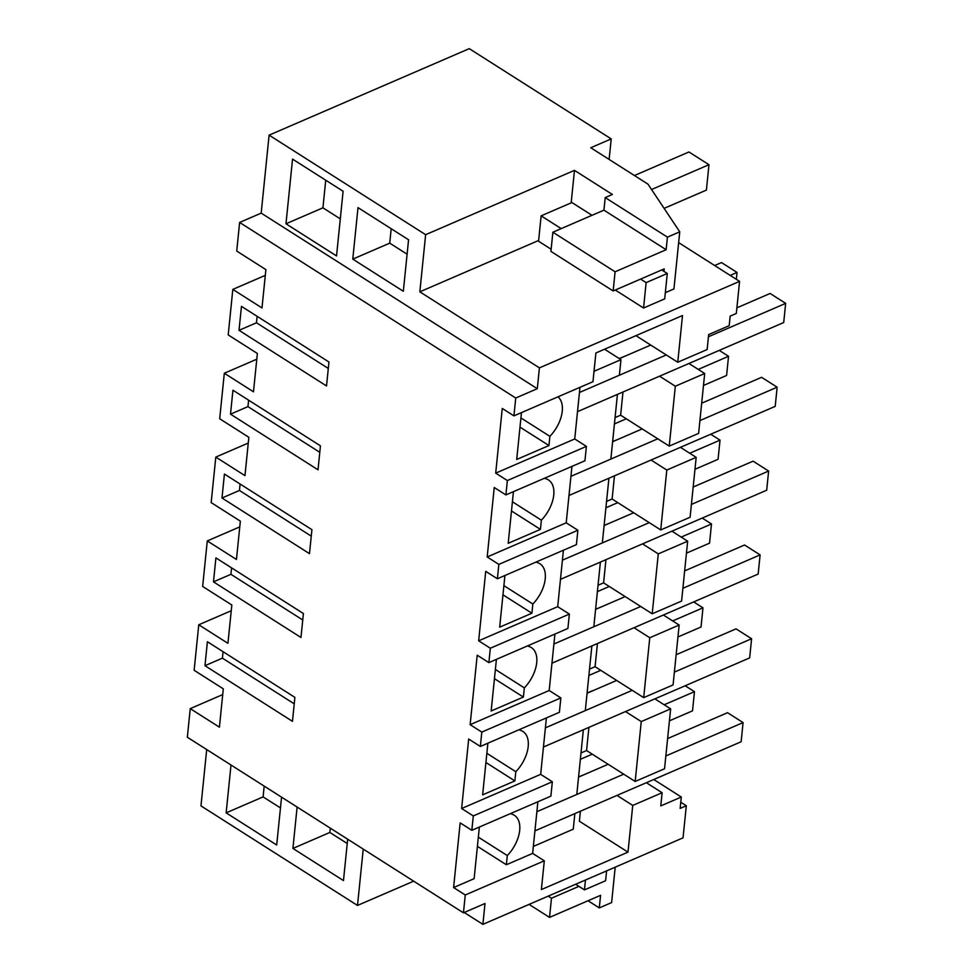 <?xml version="1.0" encoding="UTF-8"?>
<svg xmlns="http://www.w3.org/2000/svg" width="973" height="973" viewBox="0 0 973 973"><rect width="100%" height="100%" fill="white"/><g stroke="black" fill="none" stroke-linecap="round" stroke-linejoin="round"><path stroke-width="1.46" d="M222.72 694.588L190.246 708.624L219.412 727.172L223.304 688.835L194.138 670.288L198.76 624.775L231.246 610.74M190.246 708.624L187.339 737.242L463.452 912.82L485.004 903.503L482.888 924.35L683.046 837.85L686.318 805.753L680.151 808.405L681.307 797.033L660.776 805.899L662.114 792.727L632.742 805.425L627.999 852.141L541.377 889.565L544.308 860.825L465.264 894.978L463.452 912.82M511.603 813.112L511.506 814.073A28.375 16.565 -57.5 0 1 514.364 815.301A28.375 16.565 -57.5 0 1 507.298 855.559L506.361 864.754L532.632 853.406L544.308 860.825M465.264 894.978L453.6 887.558L474.131 878.692L479.373 827.038M532.632 853.406L537.887 801.752M453.6 887.558L460.168 822.878L471.832 830.297L550.876 796.145L552.336 781.769L473.292 815.921L471.832 830.297M204.962 665.69L292.459 721.334L294.892 697.373L207.395 641.742L204.962 665.69L222.403 658.149L294.235 703.832M627.999 852.141L579.385 821.224L580.394 811.214M579.276 811.701L580.285 812.346M665.848 755.96L743.08 722.586L741.134 741.754L534.931 830.869L574.848 813.61L573.267 829.191L533.338 846.437M654.878 698.869L670.64 708.879L664.547 768.767L635.174 781.465L586.561 750.56L581.003 752.956M578.57 776.916L584.274 774.605M632.742 805.425L616.979 795.403M646.364 782.706L662.114 792.727M681.307 797.033L653.759 779.507M680.784 802.226L686.318 805.753M206.702 749.551L200.973 805.899L357.505 905.437L413.671 881.173M588.033 900.743L599.295 907.906L611.616 902.579L615.204 867.162M363.233 849.088L357.505 905.437M464.23 912.492L482.888 924.35M231.002 765.009L226.15 812.856L263.099 796.887L280.467 807.931M226.15 812.856L276.697 845.002L281.562 797.155M347.677 839.2L343.469 880.577L292.909 848.432L297.118 807.055M506.361 864.754L477.415 846.352M511.506 814.073L510.655 813.525M478.351 837.157L507.298 855.559M623.705 774.18L536.877 811.701L576.794 794.455L583.362 729.774L543.445 747.021L749.648 657.906L751.594 638.738L674.374 672.112M599.295 907.906L600.572 895.33L549.526 917.393L551.472 898.225L578.911 886.367M264.194 786.111L263.099 796.887M292.909 848.432L329.859 832.462L330.297 828.157M347.239 843.506L329.859 832.462M551.472 898.225L548.176 896.133M549.526 917.393L529.081 904.391M588.92 727.366L586.561 750.56M670.64 708.879L641.256 721.577L635.174 781.465M641.256 721.577L625.505 711.555M587.084 693.068L592.642 690.672M604.549 349.222L620.956 359.657L619.375 375.225L579.458 392.484L666.286 354.95M708.441 336.743L785.661 303.369L783.715 322.525L577.512 411.652L617.429 394.393L610.862 459.074L570.932 476.332L657.772 438.799M699.915 420.579L777.147 387.205L775.201 406.373L568.986 495.488L608.916 478.242L602.336 542.922L562.418 560.168L649.259 522.647M691.402 504.428L768.634 471.054L766.675 490.222L560.472 579.336L600.39 562.078L593.822 626.758L553.905 644.017L640.745 606.483M682.888 588.276L760.108 554.902L758.162 574.058L551.959 663.185L591.876 645.926L585.308 710.606L545.391 727.853L632.219 690.331M223.06 651.703L222.403 658.149M265.301 275.359L232.827 289.395L228.205 334.919L257.371 353.467L253.479 391.791L224.313 373.243L219.691 418.755L248.857 437.303L244.965 475.639L215.799 457.091L211.177 502.603L240.343 521.151L236.451 559.475L207.285 540.927L202.652 586.451L231.829 604.999L227.925 643.323L198.76 624.775M269.107 135.15L425.639 234.688L574.471 170.36L612.394 194.478L605.206 197.58L667.429 237.144L679.75 231.829L647.957 184.128L590.757 147.75L611.214 138.908L469.266 48.65L269.107 135.15L261.19 213.123L239.626 222.44L236.719 251.07L265.884 269.618L261.992 307.942L232.827 289.395M207.285 540.927L239.759 526.892M215.799 457.091L248.273 443.056M224.313 373.243L256.787 359.207M677.755 362.248L707.14 349.55L708.66 334.554L729.191 325.675L730.164 316.128L736.318 313.464L739.577 281.367L539.419 367.867L537.303 388.701L515.739 398.018L513.926 415.872L592.971 381.708L595.89 352.968L682.499 315.532L677.755 362.248L635.941 335.661M688.945 363.488L704.695 373.51L675.323 386.208L659.572 376.186M675.323 386.208L669.242 446.096L698.614 433.399L704.695 373.51M680.431 447.337L696.182 457.346L666.809 470.044L651.046 460.022M666.809 470.044L660.728 529.932L690.1 517.235L696.182 457.346M671.917 531.173L687.668 541.195L658.283 553.892L642.533 543.871M658.283 553.892L652.202 613.781L681.587 601.083L687.668 541.195M663.391 615.021L679.154 625.043L649.769 637.741L634.019 627.719M649.769 637.741L643.688 697.629L673.073 684.931L679.154 625.043M473.292 815.921L461.628 808.502L468.682 739.03L480.358 746.449L481.817 732.085L470.141 724.666L477.208 655.194L488.872 662.613L490.331 648.237L478.667 640.818L485.722 571.346L497.385 578.765L498.845 564.389L487.181 556.97L494.235 487.497L505.899 494.916L507.359 480.553L495.695 473.133L574.727 438.969L579.981 387.327M574.727 438.969L586.403 446.388L584.943 460.764L505.899 494.916M487.181 556.97L566.213 522.817L571.954 466.383M566.213 522.817L577.877 530.236L576.417 544.612L497.385 578.765M478.667 640.818L557.699 606.666L563.428 550.219M557.699 606.666L569.363 614.085L567.904 628.449L488.872 662.613M470.141 724.666L549.186 690.502L554.914 634.068M549.186 690.502L560.849 697.921L559.39 712.297L480.358 746.449M461.628 808.502L540.672 774.35L546.4 717.916M540.672 774.35L552.336 781.769M495.695 473.133L502.263 408.453L513.926 415.872M239.626 222.44L515.739 398.018M231.72 402.177L230.504 414.157L318.013 469.801L320.445 445.841L232.936 390.209L231.72 402.177M214.692 569.874L213.476 581.854L300.973 637.485L303.406 613.537L215.909 557.894L214.692 569.874M221.99 498.006L224.422 474.046L311.919 529.689L310.703 541.669L309.487 553.649L221.99 498.006L239.443 490.465L311.275 536.135M241.462 306.361L239.03 330.321L326.527 385.953L328.959 362.005L241.462 306.361M611.214 138.908L609.122 159.438M739.577 281.367L678.643 242.618M538.628 240.477L419.837 291.827L539.419 367.867M679.75 231.829L673.936 288.957L665.325 292.678M261.19 213.123L537.303 388.701M425.639 234.688L419.837 291.827M285.977 223.79L336.536 255.935L337.157 249.83L343.104 191.255L292.545 159.11L285.977 223.79L322.927 207.821L340.295 218.864M403.333 291.268L352.773 259.122L358.003 207.626L408.563 239.772L403.333 291.268M574.471 170.36L571.248 202.104L592.01 215.313M605.206 197.58L603.929 210.156L552.871 232.219L550.925 251.387L613.148 290.951L664.206 268.889L663.951 271.358M667.429 237.144L666.152 249.72L615.094 271.783L613.148 290.951M325.736 180.212L322.927 207.821M407.091 254.196L389.723 243.153L391.195 228.728M352.773 259.122L389.723 243.153M507.359 480.553L586.403 446.388M557.979 396.838A28.375 16.565 -57.5 0 1 549.879 436.342L548.942 445.537L519.996 427.135M521.467 412.613L516.712 459.463L548.942 445.537M257.127 316.322L256.471 322.781L328.302 368.451M239.03 330.321L256.471 322.781M620.956 359.657L594.029 371.297M619.193 358.538L626.697 355.449M666.152 249.72L603.929 210.156M615.094 271.783L552.871 232.219M520.932 417.928L549.879 436.342M622.988 391.997L620.628 415.179L615.07 417.575M669.242 446.096L620.628 415.179M498.845 564.389L577.877 530.236M513.44 491.669L508.198 543.311L540.429 529.385L541.365 520.178A28.375 16.565 -57.5 0 0 548.431 479.92A28.375 16.565 -57.5 0 0 545.573 478.692L545.671 477.731M248.614 400.171L247.957 406.617L319.789 452.299M230.504 414.157L247.957 406.617M512.418 501.776L541.365 520.178M540.429 529.385L511.482 510.971M544.722 478.144L545.573 478.692M612.637 441.535L618.183 439.297M614.462 475.833L612.114 499.027L606.556 501.423M660.728 529.932L612.114 499.027M490.331 648.237L569.363 614.085M504.926 575.505L499.672 627.159L531.903 613.221L532.839 604.026A28.375 16.565 -57.5 0 0 539.918 563.768A28.375 16.565 -57.5 0 0 537.06 562.54L537.157 561.579M240.1 484.019L239.443 490.465M503.892 585.624L532.839 604.026M531.903 613.221L502.968 594.819M536.196 561.993L537.06 562.54M604.124 525.384L609.657 523.146M605.948 559.682L603.588 582.863L598.042 585.272M652.202 613.781L603.588 582.863M481.817 732.085L560.849 697.921M496.412 659.353L491.158 710.995L523.389 697.069L524.325 687.875A28.375 16.565 -57.5 0 0 531.392 647.617A28.375 16.565 -57.5 0 0 528.546 646.376L528.643 645.427M231.574 567.855L230.929 574.313L302.749 619.983M213.476 581.854L230.929 574.313M495.379 669.46L524.325 687.875M523.389 697.069L494.442 678.668M527.682 645.829L528.546 646.376M595.61 609.22L601.144 606.982M597.434 643.53L595.075 666.712L589.529 669.108M643.688 697.629L595.075 666.712M487.887 743.19L482.644 794.844L514.875 780.918L515.812 771.711A28.375 16.565 -57.5 0 0 522.878 731.453A28.375 16.565 -57.5 0 0 520.02 730.224L520.117 729.264M486.865 753.309L515.812 771.711M514.875 780.918L485.928 762.504M519.168 729.677L520.02 730.224M736.354 279.312L737.048 272.452L730.212 275.408M737.048 272.452L721.492 262.564L714.656 265.52M619.339 358.636L650.73 345.062M736.889 307.833L770.105 293.469L785.661 303.369M703.491 385.442L726.588 375.469L728.534 356.3L698.237 369.399M626.32 418.791L614.425 423.936M728.534 356.3L719.242 350.389M612.625 441.693L642.216 428.911M701.679 403.211L761.591 377.317L777.147 387.205M694.977 469.29L718.074 459.305L720.02 440.149L689.711 453.236M617.794 502.64L605.911 507.784M720.02 440.149L710.728 434.238M604.111 525.542L633.703 512.747M693.165 487.047L753.078 461.166L768.634 471.054M686.452 553.138L709.548 543.153L711.494 523.985L681.197 537.084M609.28 586.488L597.398 591.62M711.494 523.985L702.214 518.086M595.585 609.39L625.189 596.595M684.651 570.896L744.552 545.002L760.108 554.902M677.938 636.974L701.034 627.001L702.98 607.833L672.684 620.92M600.767 670.324L588.872 675.469M702.98 607.833L693.7 601.922M587.072 693.226L616.663 680.443M676.138 654.744L736.038 628.85L751.594 638.738M669.424 720.823L692.521 710.837L694.467 691.681L664.17 704.768M592.253 754.172L580.358 759.317M694.467 691.681L685.174 685.77M578.558 777.074L608.149 764.279M667.612 738.58L727.524 712.698L743.08 722.586M582.365 219.484L591.961 215.276M651.545 189.516L708.976 164.705L706.398 190.1L664.109 208.368M661.737 269.959L667.283 273.474L646.133 282.62L643.554 308.015L615.289 290.027M551.144 249.246L538.556 241.243L541.134 215.848L571.929 202.542M643.554 308.015L664.705 298.869L667.283 273.474M708.976 164.705L688.945 151.97L634.432 175.529M646.133 282.62L640.599 279.093M561.214 228.619L541.134 215.848M585.454 880.03L584.457 889.894L575.627 884.275M584.457 889.894L605.595 880.747L606.605 870.884"/></g></svg>
